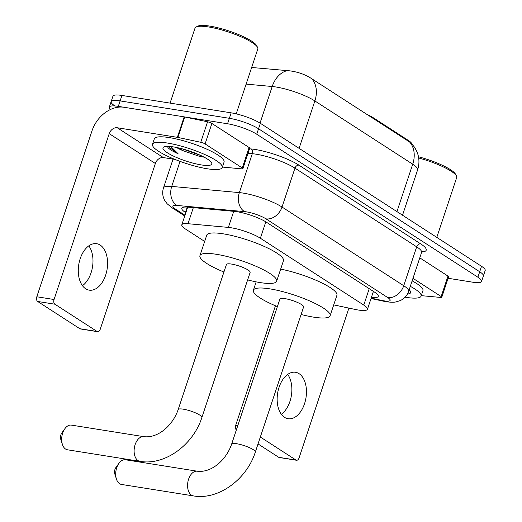 <?xml version="1.0" encoding="UTF-8"?>
<svg xmlns="http://www.w3.org/2000/svg" width="522" height="522" viewBox="0 0 522 522"><rect width="100%" height="100%" fill="white"/><g stroke="black" fill="none" stroke-linecap="round" stroke-linejoin="round"><path stroke-width="0.78" d="M333.728 304.881L355.28 309.461A22.054 4.548 -161.6 0 0 358.457 310.055A22.054 4.548 -161.6 0 0 367.449 309.298A22.054 4.548 -161.6 0 0 363.775 305.089L260.374 238.234A22.054 4.548 -161.6 0 0 228.375 227.409L187.992 223.71A22.054 4.548 -161.6 0 0 181.813 224.825A22.054 4.548 -161.6 0 0 185.486 229.041L204.663 241.432M371.749 117.587L371.971 116.915L408.387 140.457A19.849 4.091 18.4 0 1 411.682 143.615M371.971 116.915A7.354 1.514 -161.6 0 0 367.488 114.833M411.199 143.119L414.807 147.595L417.111 152.078C419.362 157.918 419.531 163.836 417.62 169.82A29.402 6.062 -161.6 0 0 412.713 164.202A25.728 19.673 -57.1 0 0 409.626 142.01L311.778 78.75C305.52 74.6 298.16 71.964 289.69 70.829L251.65 67.482M110.534 109.463A22.054 4.548 18.4 0 1 109.313 107.114A22.054 4.548 18.4 0 1 118.305 106.364L227.546 123.766L229.367 118.305A22.054 4.548 18.4 0 1 258.547 128.771L479.698 271.747A22.054 4.548 18.4 0 1 483.379 275.962A22.054 4.548 18.4 0 0 479.698 271.747L258.547 128.771A22.054 4.548 18.4 0 0 229.367 118.305L120.125 100.903L229.367 118.305L231.181 112.843A22.054 4.548 18.4 0 1 260.361 123.309L481.519 266.292A22.054 4.548 18.4 0 1 485.192 270.5L481.558 281.423A22.054 4.548 18.4 0 1 472.567 282.174L448.085 278.272M114.807 105.868A22.054 4.548 18.4 0 1 111.134 101.653A22.054 4.548 18.4 0 1 120.125 100.903A22.054 4.548 18.4 0 0 111.134 101.653L112.948 96.198A22.054 4.548 18.4 0 1 121.939 95.441L231.181 112.843M371.403 297.423A22.054 4.548 -161.6 0 0 378.287 296.379A22.054 4.548 -161.6 0 0 374.613 292.17L266.422 222.222A22.054 4.548 -161.6 0 0 234.43 211.397L187.985 207.143A22.054 4.548 -161.6 0 0 181.806 208.258A22.054 4.548 -161.6 0 0 185.486 212.474L185.845 212.702M374.476 292.079A22.054 4.548 18.4 0 1 373.217 291.961M227.546 123.766A22.054 4.548 18.4 0 1 256.733 134.226L477.884 277.208A22.054 4.548 18.4 0 1 481.558 281.423M287.687 374.424A23.523 14.362 -80.9 0 1 281.338 414.259M284.542 417.346A23.523 14.362 99.1 0 0 288.105 418.729A23.523 14.362 99.1 0 0 305.377 400.792A23.523 14.362 99.1 0 0 299.073 373.661A23.523 14.362 99.1 0 0 295.511 372.271A23.523 14.362 99.1 0 0 278.233 390.215A23.523 14.362 99.1 0 0 284.542 417.346M412.974 278.33L441.162 296.555L447.974 276.079A3.674 0.757 18.4 0 1 448.587 276.777L441.775 297.253A3.674 0.757 -161.6 0 0 441.162 296.555M419.786 257.855L447.974 276.079M296.509 460.26L279.257 457.513A3.674 2.245 -80.9 0 1 278.702 457.298L295.954 460.045A3.674 2.245 99.1 0 0 296.509 460.26A3.674 2.245 99.1 0 0 299.073 457.918L348.911 308.104M258.031 443.935L278.702 457.298M236.362 429.906A3.674 2.245 -80.9 0 1 235.69 425.339L237.771 425.671M275.459 305.781L235.69 425.339M260.334 437.018L295.954 460.045M421.3 295.569L422.383 295.739A3.674 0.757 -161.6 0 0 422.853 295.798L440.744 297.442A3.674 0.757 -161.6 0 0 441.775 297.253M418.481 156.783A31.607 6.518 18.4 0 1 455.51 174.185L456.437 175.947A33.075 6.819 18.4 0 1 456.691 177.545L436.79 237.366M418.683 157.99A33.075 6.819 18.4 0 1 456.437 175.947M410.305 286.337A36.755 7.576 18.4 0 1 421.123 296.091A36.755 7.576 18.4 0 1 406.136 297.351A36.755 7.576 18.4 0 1 405.105 297.181M412.126 280.875A36.755 7.576 18.4 0 1 422.944 290.637L421.123 296.091M409.157 289.795A25.728 5.305 18.4 0 1 410.468 291.374A25.728 5.305 18.4 0 1 407.473 293.997M116.426 479.046L114.833 474.048A5.148 3.139 -80.9 0 1 115.864 467.575L118.931 463.321A12.495 7.628 99.1 0 0 116.426 479.046A12.495 7.628 99.1 0 0 119.629 483.711A12.495 7.628 99.1 0 0 121.522 484.449L193.388 495.9A12.495 7.628 -80.9 0 1 191.496 495.163A12.495 7.628 -80.9 0 1 188.148 480.749A12.495 7.628 -80.9 0 1 197.323 471.216L125.456 459.771A12.495 7.628 99.1 0 0 118.931 463.321M231.618 444.163A12.495 2.577 -161.6 0 1 236.714 443.733A12.495 2.577 -161.6 0 1 253.248 449.664A12.495 2.577 -161.6 0 1 255.336 452.052L303.602 306.949A12.495 2.577 -161.6 0 0 297.618 302.512A12.495 2.577 -161.6 0 0 284.979 298.636A12.495 2.577 -161.6 0 0 279.89 299.06L231.618 444.163C226.267 459.973 211.462 473.03 197.323 471.216M277.384 306.584A40.429 8.339 18.4 0 1 253.385 290.245A40.429 8.339 18.4 0 1 269.867 288.862A40.429 8.339 18.4 0 1 310.753 301.409A40.429 8.339 18.4 0 1 330.106 315.764A40.429 8.339 18.4 0 1 313.624 317.148A40.429 8.339 18.4 0 1 301.096 314.472M280.673 269.104A40.429 8.339 18.4 0 1 319.555 281.847A40.429 8.339 18.4 0 1 336.918 295.289L330.106 315.764M62.392 444.392L60.793 439.393A5.148 3.139 -80.9 0 1 61.831 432.921L64.898 428.666A12.495 7.628 99.1 0 0 62.392 444.392A12.495 7.628 99.1 0 0 65.596 449.057A12.495 7.628 99.1 0 0 67.488 449.794L139.929 461.337A12.495 7.628 -80.9 0 1 138.036 460.6A12.495 7.628 -80.9 0 1 134.689 446.186A12.495 7.628 -80.9 0 1 143.863 436.66L71.416 425.117A12.495 7.628 99.1 0 0 64.898 428.666M178.159 409.6A12.495 2.577 -161.6 0 1 183.255 409.17A12.495 2.577 -161.6 0 1 199.789 415.101A12.495 2.577 -161.6 0 1 201.877 417.489L250.142 272.386A12.495 2.577 -161.6 0 0 244.159 267.949A12.495 2.577 -161.6 0 0 231.527 264.073A12.495 2.577 -161.6 0 0 226.431 264.497L178.159 409.6C172.808 425.417 158.003 438.467 143.863 436.66M223.925 272.021A40.429 8.339 18.4 0 1 199.926 255.682A40.429 8.339 18.4 0 1 216.408 254.299A40.429 8.339 18.4 0 1 257.294 266.846A40.429 8.339 18.4 0 1 276.647 281.201A40.429 8.339 18.4 0 1 260.165 282.585A40.429 8.339 18.4 0 1 247.643 279.909M199.926 255.682L206.732 235.207A40.429 8.339 18.4 0 1 223.22 233.823A40.429 8.339 18.4 0 1 264.106 246.371A40.429 8.339 18.4 0 1 283.459 260.726L276.647 281.201M88.805 245.842A23.523 14.362 -80.9 0 1 82.456 285.678M85.66 288.764A23.523 14.362 99.1 0 0 89.223 290.154A23.523 14.362 99.1 0 0 106.501 272.21A23.523 14.362 99.1 0 0 100.191 245.086A23.523 14.362 99.1 0 0 96.629 243.696A23.523 14.362 99.1 0 0 79.357 261.633A23.523 14.362 99.1 0 0 85.66 288.764M205.087 143.928A3.674 0.757 -161.6 0 0 200.755 142.284L177.891 137.43A3.674 0.757 -161.6 0 0 177.363 137.332L184.175 116.856A3.674 0.757 18.4 0 1 184.703 116.954L207.567 121.809A3.674 0.757 18.4 0 1 211.899 123.453L205.087 143.928L242.28 167.973L249.092 147.498A3.674 0.757 18.4 0 1 249.705 148.202L242.893 168.671A3.674 0.757 -161.6 0 0 242.28 167.973M211.899 123.453L249.092 147.498M184.175 116.856L124.053 107.278A29.402 22.485 -57.1 0 0 91.976 130.911L36.808 296.764L54.053 299.511L109.228 133.658A7.354 5.625 122.9 0 1 117.248 127.753L177.363 137.332M97.627 331.685L80.381 328.938A3.674 2.245 -80.9 0 1 79.82 328.716L97.072 331.47A3.674 2.245 99.1 0 0 97.627 331.685A3.674 2.245 99.1 0 0 100.198 329.343L155.367 163.49A7.354 5.625 122.9 0 1 163.386 157.585L174.955 159.425M54.053 299.511A3.674 2.245 99.1 0 0 54.908 304.209L37.662 301.462L79.82 328.716M37.662 301.462A3.674 2.245 -80.9 0 1 36.808 296.764M54.908 304.209L97.072 331.47M222.418 166.988L223.507 167.164A3.674 0.757 -161.6 0 0 223.971 167.223L241.862 168.86A3.674 0.757 -161.6 0 0 242.893 168.671M170.074 103.108L195.032 28.084A33.075 6.819 18.4 0 1 196.194 26.955L197.988 26.1A31.607 6.518 18.4 0 1 209.772 26.1A31.607 6.518 18.4 0 1 256.628 45.61L257.555 47.365A33.075 6.819 18.4 0 1 257.809 48.964L236.218 113.861M196.194 26.955A33.075 6.819 18.4 0 1 208.519 26.948A33.075 6.819 18.4 0 1 257.555 47.365M167.484 143.054A36.755 7.576 18.4 0 1 204.65 154.466A36.755 7.576 18.4 0 1 222.248 167.516A36.755 7.576 18.4 0 1 207.26 168.769A36.755 7.576 18.4 0 1 170.094 157.363A36.755 7.576 18.4 0 1 152.496 144.313A36.755 7.576 18.4 0 1 167.484 143.054M152.496 144.313L154.31 138.852A36.755 7.576 18.4 0 1 169.298 137.593A36.755 7.576 18.4 0 1 206.464 149.005A36.755 7.576 18.4 0 1 224.062 162.055L222.248 167.516M167.405 146.362L168.058 147.726C169.787 149.52 173.128 151.53 178.087 153.749L170.825 146.558M177.715 147.726L183.437 150.845A18.374 3.791 18.4 0 1 176.292 147.426M183.437 150.845L199.75 156.443L204.128 157.161M201.29 164.913A25.728 5.305 18.4 0 1 173.089 155.915A25.728 5.305 18.4 0 1 163.862 146.917A25.728 5.305 18.4 0 1 173.448 146.91A25.728 5.305 18.4 0 1 211.586 162.792A25.728 5.305 18.4 0 1 201.29 164.913M182.25 148.835L200.911 155.563M167.993 146.362L178.087 153.749M408.387 140.457L408.165 141.129M369.23 288.692L363.775 305.089M193.336 207.632L187.992 223.71M233.725 211.338L228.375 227.409M265.822 221.843L260.374 238.234M311.778 78.75A25.728 19.673 122.9 0 1 314.864 100.942A29.402 6.062 -161.6 0 0 275.955 86.991A29.402 6.062 -161.6 0 0 272.203 86.508L246.116 84.12M287.152 70.653A25.728 18.883 95.2 0 0 272.203 86.508L260.034 123.101M396.942 211.612L412.713 164.202L314.864 100.942L299.093 148.352M260.361 123.309L256.733 134.226M481.519 266.292L477.884 277.208M121.939 95.441L118.305 106.364M371.162 298.153L382.039 300.463A14.701 3.034 -161.6 0 0 384.153 300.861A14.701 3.034 -161.6 0 0 387.702 297.547L265.985 218.855A14.701 3.034 -161.6 0 0 246.528 211.88A14.701 3.034 -161.6 0 0 244.655 211.645L177.01 205.446A14.701 3.034 -161.6 0 0 175.34 208.996L185.003 215.24M173.05 159.125L163.484 187.894A29.402 6.062 18.4 0 1 171.718 186.413L239.363 192.611A29.402 6.062 18.4 0 1 243.115 193.088A29.402 6.062 18.4 0 1 282.024 207.038L403.741 285.73A29.402 6.062 18.4 0 1 408.641 291.348L421.58 252.446A29.402 6.062 -161.6 0 0 416.68 246.828L294.963 168.136A29.402 6.062 -161.6 0 0 256.054 154.186A29.402 6.062 -161.6 0 0 252.302 153.709L248.002 153.311M249.503 148.809L250.984 148.946A33.075 6.819 18.4 0 1 298.975 165.18L420.693 243.872A3.674 2.812 -57.1 0 0 416.68 246.828L403.741 285.73A14.701 11.243 122.9 0 1 387.702 297.547M250.984 148.946A3.674 2.695 -84.8 0 1 252.302 153.709L239.363 192.611A14.701 10.792 95.2 0 0 244.655 211.645M420.693 243.872A33.075 6.819 18.4 0 1 421.789 251.995M265.985 218.855A14.701 11.243 122.9 0 0 282.024 207.038L294.963 168.136A3.674 2.812 -57.1 0 1 298.975 165.18M177.01 205.446A14.701 10.792 95.2 0 1 171.718 186.413L180.044 161.383M175.34 208.996A14.701 11.243 122.9 0 1 171.901 207.691L184.749 215.997M382.039 300.463A14.701 6.884 102 0 0 383.526 301.194L371.031 298.538M187.274 207.09L185.486 212.474M109.228 133.658L155.367 163.49M117.248 127.753L163.386 157.585M184.703 116.954L177.891 137.43M200.755 142.284L207.567 121.809M373.406 291.393L367.449 309.298M187.698 207.117L181.813 224.825M417.62 169.82L402.514 215.214M383.526 301.194L386.384 301.729C390.717 302.342 393.96 302.395 396.107 301.886L400.198 300.62C404.302 298.714 407.114 295.628 408.641 291.348M422.344 251.408L421.58 252.446M109.313 107.114L111.134 101.653M163.484 187.894C162.14 192.227 162.538 196.376 164.671 200.357L167.164 203.795L171.901 207.691M255.336 452.052C246.756 479.34 218.353 500.383 193.388 495.9M253.385 290.245L256.165 281.873M201.877 417.489C193.297 444.777 164.893 465.826 139.929 461.337"/></g></svg>
